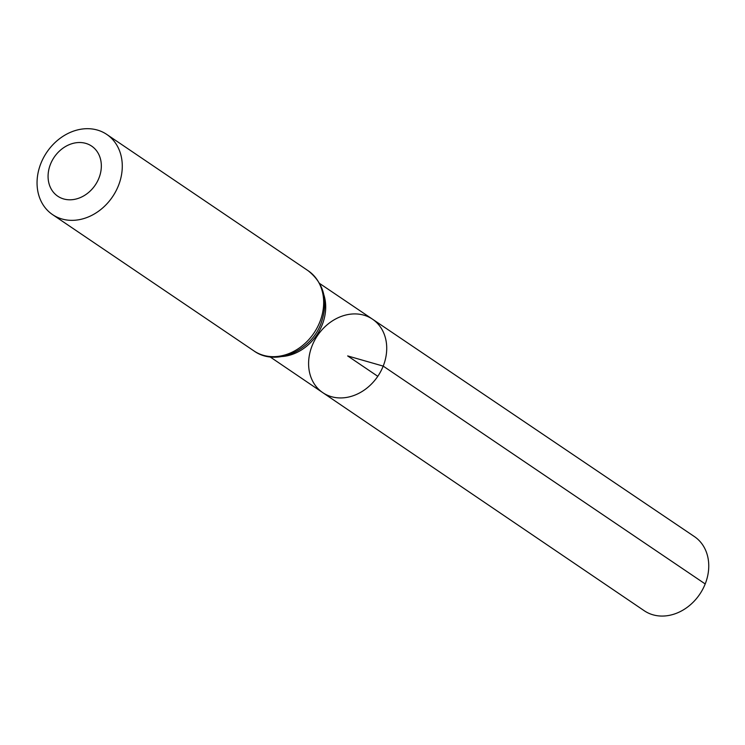 <?xml version="1.0" encoding="UTF-8"?>
<svg xmlns="http://www.w3.org/2000/svg" width="745" height="745" viewBox="0 0 745 745"><rect width="100%" height="100%" fill="white"/><g stroke="black" fill="none" stroke-linecap="round" stroke-linejoin="round"><path stroke-width="1.12" d="M383.2 366.112A44.355 36.375 124.1 0 1 322.771 392.643A44.355 36.375 124.1 0 1 317.538 335.529A44.355 36.375 124.1 0 1 372.5 319.177A44.355 36.375 124.1 0 1 383.2 366.112A44.355 36.375 124.1 0 1 322.771 392.643L644.22 610.723A44.765 36.71 124.1 0 0 705.198 583.95A44.765 36.71 124.1 0 0 694.405 536.586L372.5 319.177A44.355 36.375 124.1 0 1 383.2 366.112M98.936 178.111A30.247 24.809 124.1 0 1 53.016 191.754A30.247 24.809 124.1 0 1 72.172 143.617A30.247 24.809 124.1 0 1 98.936 178.111M118.436 185.635A48.388 39.69 124.1 0 1 52.541 214.597A48.388 39.69 124.1 0 1 46.805 152.269A48.388 39.69 124.1 0 1 106.796 134.445A48.388 39.69 124.1 0 1 118.436 185.635M377.79 376.318L347.664 355.924L383.2 366.112L705.198 583.95M323.926 295.067A44.281 36.309 124.1 0 1 322.185 324.839A44.281 36.309 124.1 0 1 282.336 356.501M319.829 321.961A48.388 39.69 124.1 0 1 253.933 350.914C275.631 366.661 310.954 351.24 321.067 323.311C328.685 301.259 324.392 283.743 308.188 270.77A48.388 39.69 124.1 0 1 319.829 321.961M270.1 356.902L322.771 392.643M319.745 283.547L372.5 319.177M52.541 214.597L253.933 350.914M106.796 134.445L308.188 270.77"/></g></svg>
